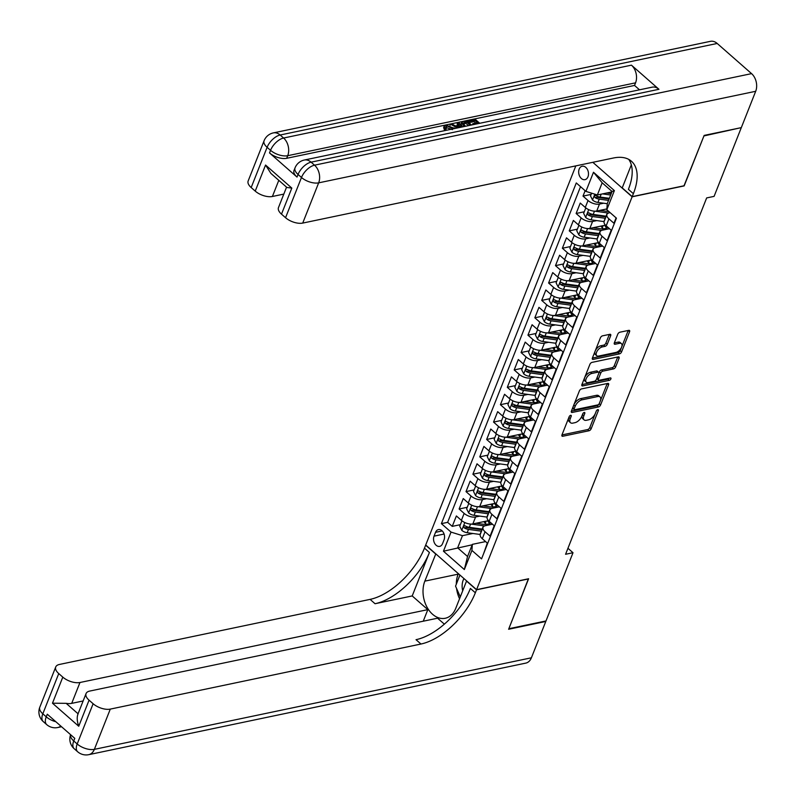 <?xml version="1.0" encoding="UTF-8"?>
<svg xmlns="http://www.w3.org/2000/svg" width="796" height="796" viewBox="0 0 796 796"><rect width="100%" height="100%" fill="white"/><g stroke="black" fill="none" stroke-linecap="round" stroke-linejoin="round"><path stroke-width="1.19" d="M570.652 415.323A1.473 0.766 131.3 0 0 569.16 416.726L561.986 434.855A2.099 1.085 131.3 0 0 562.056 436.128A2.099 1.085 131.3 0 0 562.772 436.258L589.03 430.755A2.099 1.085 131.3 0 0 591.169 428.745L598.343 410.617A1.473 0.766 131.3 0 0 598.293 409.721A1.473 0.766 131.3 0 0 597.796 409.632A1.473 0.766 131.3 0 0 596.303 411.044L595.368 413.393A6.716 3.482 131.3 0 1 588.543 419.83L586.353 420.288A6.716 3.482 131.3 0 1 584.085 419.88A6.716 3.482 131.3 0 1 583.846 415.801L584.771 413.462A1.473 0.766 131.3 0 0 584.722 412.567A1.473 0.766 131.3 0 0 584.224 412.477A1.473 0.766 131.3 0 0 582.732 413.89L581.806 416.228A6.716 3.482 131.3 0 1 574.971 422.666L572.782 423.134A6.716 3.482 131.3 0 1 570.513 422.716A6.716 3.482 131.3 0 1 570.274 418.646L571.2 416.298A1.473 0.766 131.3 0 0 571.15 415.413A1.473 0.766 131.3 0 0 570.652 415.323M579.18 169.08A6.846 4.816 -101.8 0 0 579.806 176.513A6.846 4.816 -101.8 0 0 584.98 179.647A6.846 4.816 -101.8 0 0 587.975 176.802A6.846 4.816 -101.8 0 0 587.348 169.379A6.846 4.816 -101.8 0 0 582.174 166.245A6.846 4.816 -101.8 0 0 579.18 169.08M610.671 335.703A2.099 1.085 131.3 0 0 610.602 334.429A2.099 1.085 131.3 0 0 609.895 334.3L602.522 335.842A2.099 1.085 131.3 0 0 600.393 337.862L592.413 357.991A2.099 1.085 131.3 0 0 592.493 359.265A2.099 1.085 131.3 0 0 593.199 359.394L619.467 353.892A2.099 1.085 131.3 0 0 621.596 351.882L629.566 331.743A2.099 1.085 131.3 0 0 629.497 330.469A2.099 1.085 131.3 0 0 628.79 330.35L619.885 332.211A2.099 1.085 131.3 0 0 617.756 334.22L614.343 342.837A2.099 1.085 131.3 0 0 614.413 344.111A2.099 1.085 131.3 0 0 615.129 344.24L619.537 343.315A5.612 2.905 131.3 0 1 621.437 343.653A5.612 2.905 131.3 0 1 620.92 348.459A5.612 2.905 131.3 0 1 615.925 352.439L598.632 356.061A5.612 2.905 131.3 0 1 596.741 355.722A5.612 2.905 131.3 0 1 597.249 350.927A5.612 2.905 131.3 0 1 602.244 346.937L605.129 346.33A2.099 1.085 131.3 0 0 607.268 344.32L610.671 335.703L609.298 334.499A2.099 1.085 131.3 0 0 609.328 334.42M684.013 185.776L703.943 135.927L740.668 127.758M684.152 185.906L632.123 196.801L476.585 589.657L425.711 545.011L575.816 165.876M741.106 128.146L714.092 196.373L706.659 197.925L565.578 554.275L573.011 552.722L545.996 620.95L508.833 628.731L528.614 578.752L476.585 589.657M581.518 388.916A2.099 1.085 131.3 0 0 579.379 390.926L571.409 411.054A2.099 1.085 131.3 0 0 571.478 412.328A2.099 1.085 131.3 0 0 572.195 412.457L598.453 406.955A2.099 1.085 131.3 0 0 600.592 404.945L608.562 384.806A2.099 1.085 131.3 0 0 608.482 383.533A2.099 1.085 131.3 0 0 607.776 383.413L581.518 388.916M581.916 384.528L589.886 364.389A2.099 1.085 131.3 0 1 592.015 362.379L618.283 356.877A2.099 1.085 131.3 0 1 618.99 357.006A2.099 1.085 131.3 0 1 619.069 358.28L615.656 366.896A2.099 1.085 131.3 0 1 613.517 368.906L602.87 371.135A2.099 1.085 131.3 0 0 600.731 373.145L598.473 378.866A2.099 1.085 131.3 0 0 598.542 380.14A2.099 1.085 131.3 0 0 599.259 380.269L610.343 377.941A1.473 0.766 131.3 0 1 610.84 378.03A1.473 0.766 131.3 0 1 610.701 379.284A1.473 0.766 131.3 0 1 609.398 380.329L582.692 385.921A2.099 1.085 131.3 0 1 581.985 385.801A2.099 1.085 131.3 0 1 581.916 384.528M585.14 190.712L583.01 196.105L591.13 194.403M603.637 203.219L599.478 204.094A8.557 4.159 -158.4 0 1 588.025 200.512L585.279 207.458L580.254 203.06L576.125 213.487L584.254 211.786M596.751 220.601L592.592 221.477A8.557 4.159 -158.4 0 1 581.14 217.895L578.393 224.84L573.369 220.442L569.24 230.87L577.369 229.168M589.876 237.984L585.707 238.86A8.557 4.159 -158.4 0 1 574.264 235.278L571.508 242.223L566.493 237.825L562.364 248.252L570.483 246.551M582.99 255.367L578.831 256.242A8.557 4.159 -158.4 0 1 567.379 252.66L564.623 259.605L559.608 255.208L555.479 265.635L563.608 263.934M576.105 272.749L571.946 273.625A8.557 4.159 -158.4 0 1 560.493 270.043L557.747 276.988L552.722 272.59L548.593 283.018L556.722 281.316M569.23 290.132L565.06 291.008A8.557 4.159 -158.4 0 1 553.618 287.426L550.862 294.381L545.847 289.973L541.718 300.4L549.837 298.699M562.344 307.515L558.175 308.39A8.557 4.159 -158.4 0 1 546.733 304.808L543.976 311.763L538.962 307.355L534.832 317.783L542.962 316.082M555.459 324.897L551.3 325.773A8.557 4.159 -158.4 0 1 539.847 322.191L537.101 329.146L532.076 324.738L527.947 335.166L536.076 333.464M548.583 342.28L544.414 343.156A8.557 4.159 -158.4 0 1 532.972 339.574L530.216 346.529L525.201 342.121L521.072 352.548L529.191 350.847M541.698 359.663L537.529 360.538A8.557 4.159 -158.4 0 1 526.086 356.956L523.33 363.911L518.315 359.503L514.186 369.931L522.305 368.23M534.812 377.045L530.653 377.921A8.557 4.159 -158.4 0 1 519.201 374.339L516.455 381.294L511.43 376.886L507.301 387.314L515.43 385.612M527.937 394.428L523.768 395.304A8.557 4.159 -158.4 0 1 512.325 391.722L509.569 398.677L504.545 394.269L500.415 404.696L508.545 402.995M521.052 411.811L516.883 412.686A8.557 4.159 -158.4 0 1 505.44 409.104L502.684 416.059L497.669 411.651L493.54 422.079L501.659 420.378M514.166 429.193L510.007 430.069A8.557 4.159 -158.4 0 1 498.555 426.487L495.808 433.442L490.784 429.034L486.655 439.462L494.784 437.76M507.291 446.576L503.122 447.452A8.557 4.159 -158.4 0 1 491.679 443.87L488.923 450.825L483.898 446.417L479.769 456.844L487.898 455.143M500.405 463.959L496.236 464.834A8.557 4.159 -158.4 0 1 484.794 461.252L482.038 468.207L477.023 463.799L472.894 474.227L481.013 472.525M493.52 481.341L489.361 482.217A8.557 4.159 -158.4 0 1 477.908 478.635L475.152 485.59L470.137 481.182L466.008 491.61L474.137 489.908M486.635 498.724L482.475 499.599A8.557 4.159 -158.4 0 1 471.023 496.017L468.277 502.973L463.252 498.565L459.123 508.992L464.148 513.4A8.557 4.159 21.6 0 0 475.59 516.982L479.759 516.107M467.252 507.291L459.123 508.992M483.54 553.837L487.311 543.091L482.296 538.693A8.557 4.159 21.6 0 1 480.286 534.295L483.043 527.34A8.557 4.159 21.6 0 0 485.043 531.738L490.067 536.146L494.197 525.708L489.172 521.31A8.557 4.159 21.6 0 1 487.172 516.912L489.918 509.957A8.557 4.159 -158.4 0 1 492.376 508.286L499.361 506.823M489.918 509.957A8.557 4.159 -158.4 0 0 491.928 514.355L496.953 518.763L501.082 508.326L496.057 503.928A8.557 4.159 21.6 0 1 494.047 499.53L496.803 492.575A8.557 4.159 -158.4 0 1 499.261 490.903L506.236 489.44M496.803 492.575A8.557 4.159 -158.4 0 0 498.813 496.973L503.828 501.38L507.957 490.943L502.943 486.545A8.557 4.159 21.6 0 1 500.933 482.147L503.689 475.192A8.557 4.159 -158.4 0 1 506.137 473.52L513.122 472.058M503.689 475.192A8.557 4.159 -158.4 0 0 505.699 479.59L510.714 483.998L514.843 473.56L509.828 469.162A8.557 4.159 21.6 0 1 507.818 464.764L510.564 457.809A8.557 4.159 -158.4 0 1 513.022 456.138L520.007 454.675M510.564 457.809A8.557 4.159 -158.4 0 0 512.574 462.207L517.599 466.615L521.728 456.178L516.703 451.78A8.557 4.159 21.6 0 1 514.694 447.382L517.45 440.427A8.557 4.159 -158.4 0 1 519.907 438.755L526.892 437.293M517.45 440.427A8.557 4.159 -158.4 0 0 519.46 444.825L524.474 449.233L528.604 438.795L523.589 434.397A8.557 4.159 21.6 0 1 521.579 429.999L524.335 423.044A8.557 4.159 -158.4 0 1 526.783 421.373L533.768 419.91M524.335 423.044A8.557 4.159 -158.4 0 0 526.345 427.442L531.36 431.85L535.489 421.412L530.474 417.014A8.557 4.159 21.6 0 1 528.464 412.617L531.211 405.661A8.557 4.159 -158.4 0 1 533.668 403.99L540.653 402.527M531.211 405.661A8.557 4.159 -158.4 0 0 533.221 410.059L538.245 414.467L542.375 404.03L537.35 399.632A8.557 4.159 21.6 0 1 535.34 395.234L538.096 388.279A8.557 4.159 -158.4 0 1 540.554 386.607L547.539 385.145M538.096 388.279A8.557 4.159 -158.4 0 0 540.106 392.677L545.121 397.085L549.25 386.647L544.235 382.249A8.557 4.159 21.6 0 1 542.225 377.851L544.981 370.896A8.557 4.159 -158.4 0 1 547.429 369.225L554.414 367.762M544.981 370.896A8.557 4.159 -158.4 0 0 546.991 375.294L552.006 379.702L556.135 369.264L551.121 364.866A8.557 4.159 21.6 0 1 549.111 360.469L551.867 353.514A8.557 4.159 -158.4 0 1 554.315 351.842L561.299 350.379M551.867 353.514A8.557 4.159 -158.4 0 0 553.867 357.911L558.892 362.319L563.021 351.882L557.996 347.484A8.557 4.159 21.6 0 1 555.996 343.086L558.742 336.131A8.557 4.159 -158.4 0 1 561.2 334.459L568.185 332.997M558.742 336.131A8.557 4.159 -158.4 0 0 560.752 340.529L565.777 344.937L569.906 334.499L564.881 330.101A8.557 4.159 21.6 0 1 562.872 325.703L565.628 318.748A8.557 4.159 -158.4 0 1 568.085 317.077L575.06 315.614M565.628 318.748A8.557 4.159 -158.4 0 0 567.638 323.146L572.652 327.554L576.782 317.116L571.767 312.719A8.557 4.159 21.6 0 1 569.757 308.321L572.513 301.366A8.557 4.159 -158.4 0 1 574.961 299.694L581.946 298.231M572.513 301.366A8.557 4.159 -158.4 0 0 574.513 305.764L579.538 310.171L583.667 299.734L578.642 295.336A8.557 4.159 21.6 0 1 576.642 290.938L579.388 283.983A8.557 4.159 -158.4 0 1 581.846 282.311L588.831 280.849M579.388 283.983A8.557 4.159 -158.4 0 0 581.398 288.381L586.423 292.789L590.552 282.351L585.528 277.953A8.557 4.159 21.6 0 1 583.518 273.555L586.274 266.6A8.557 4.159 -158.4 0 1 588.732 264.929L595.707 263.466M586.274 266.6A8.557 4.159 -158.4 0 0 588.284 270.998L593.299 275.406L597.428 264.969L592.413 260.571A8.557 4.159 21.6 0 1 590.403 256.173L593.159 249.218A8.557 4.159 -158.4 0 1 595.607 247.546L602.592 246.083M593.159 249.218A8.557 4.159 -158.4 0 0 595.169 253.616L600.184 258.023L604.313 247.586L599.298 243.188A8.557 4.159 21.6 0 1 597.289 238.79L600.035 231.835A8.557 4.159 -158.4 0 1 602.492 230.163L609.477 228.701M600.035 231.835A8.557 4.159 -158.4 0 0 602.045 236.233L607.069 240.641L611.199 230.203L606.174 225.805A8.557 4.159 21.6 0 1 604.164 221.407L606.92 214.452A8.557 4.159 -158.4 0 1 609.378 212.781L610.114 212.622M585.279 207.458A8.557 4.159 21.6 0 0 596.721 211.04L606.87 208.92M578.393 224.84A8.557 4.159 21.6 0 0 589.836 228.422L605.497 225.149M571.508 242.223A8.557 4.159 21.6 0 0 582.961 245.805L598.612 242.531M564.623 259.605A8.557 4.159 21.6 0 0 576.075 263.187L591.726 259.914M557.747 276.988A8.557 4.159 21.6 0 0 569.19 280.57L584.851 277.297M550.862 294.381A8.557 4.159 21.6 0 0 562.304 297.953L577.966 294.679M543.976 311.763A8.557 4.159 21.6 0 0 555.429 315.335L571.08 312.062M537.101 329.146A8.557 4.159 21.6 0 0 548.543 332.718L564.205 329.445M530.216 346.529A8.557 4.159 21.6 0 0 541.658 350.101L557.319 346.827M523.33 363.911A8.557 4.159 21.6 0 0 534.783 367.483L550.434 364.21M516.455 381.294A8.557 4.159 21.6 0 0 527.897 384.866L543.549 381.592M509.569 398.677A8.557 4.159 21.6 0 0 521.012 402.249L536.673 398.975M502.684 416.059A8.557 4.159 21.6 0 0 514.136 419.631L529.788 416.358M495.808 433.442A8.557 4.159 21.6 0 0 507.251 437.014L522.902 433.74M488.923 450.825A8.557 4.159 21.6 0 0 500.366 454.397L516.027 451.123M482.038 468.207A8.557 4.159 21.6 0 0 493.49 471.779L509.142 468.506M475.152 485.59A8.557 4.159 21.6 0 0 486.605 489.162L502.256 485.888M468.277 502.973A8.557 4.159 21.6 0 0 479.719 506.545L495.381 503.271M442.556 543.638L444.069 539.807A6.627 4.667 -101.8 0 0 443.462 532.614A6.627 4.667 -101.8 0 0 438.447 529.579A6.627 4.667 -101.8 0 0 435.541 532.325L434.029 536.156A6.627 4.667 -101.8 0 0 434.646 543.35A6.627 4.667 -101.8 0 0 439.651 546.384A6.627 4.667 -101.8 0 0 442.556 543.638M592.821 162.314L632.123 196.801M585.916 191.388L593.488 172.264L614.383 190.602L606.811 209.726L607.258 203.657L612.074 191.488L602.174 182.801L597.358 194.97L585.916 191.388L576.284 182.941L441.392 523.639L451.024 532.086L462.466 535.668L472.874 533.489M606.811 209.726L616.442 218.174L481.55 558.872L471.919 550.434L464.347 569.548L443.452 551.21L451.024 532.086M580.533 186.672L447.641 522.335L452.247 526.375L456.377 515.947L461.391 520.355A8.557 4.159 21.6 0 0 472.844 523.927L488.495 520.654M492.475 524.206L485.49 525.668A8.557 4.159 21.6 0 0 483.043 527.34M606.92 214.452A8.557 4.159 -158.4 0 0 608.93 218.85L613.945 223.258L616.084 217.855M471.023 496.017L466.008 491.61M477.908 478.635L472.894 474.227M484.794 461.252L479.769 456.844M491.679 443.87L486.655 439.462M498.555 426.487L493.54 422.079M505.44 409.104L500.415 404.696M512.325 391.722L507.301 387.314M519.201 374.339L514.186 369.931M526.086 356.956L521.072 352.548M532.972 339.574L527.947 335.166M539.847 322.191L534.832 317.783M546.733 304.808L541.718 300.4M553.618 287.426L548.593 283.018M560.493 270.043L555.479 265.635M567.379 252.66L562.364 248.252M574.264 235.278L569.24 230.87M581.14 217.895L576.125 213.487M588.025 200.512L583.01 196.105M597.358 194.97L611.905 191.926M462.466 535.668L457.65 547.837L467.55 556.523L472.366 544.355L471.919 550.434M472.197 544.792L443.452 551.21M485.59 541.588L472.366 544.355M573.011 552.722L567.946 548.285M460.367 524.673L452.247 526.375M447.641 522.335L441.392 523.639M467.55 556.523L464.347 569.548M593.488 172.264L602.174 182.801M614.383 190.602L612.074 191.488M569.279 416.477L568.901 417.442A6.716 3.482 131.3 0 0 569.14 421.512L570.513 422.716M584.085 419.88L582.712 418.666A6.716 3.482 131.3 0 1 582.473 414.597L582.851 413.631M561.956 434.934L587.657 429.551A2.099 1.085 131.3 0 0 589.796 427.542L596.423 410.796M571.379 411.134L597.08 405.751A2.099 1.085 131.3 0 0 599.219 403.741L607.189 383.602A2.099 1.085 131.3 0 0 607.219 383.523M574.195 408.756A1.473 0.766 131.3 0 0 574.244 409.642A1.473 0.766 131.3 0 0 574.742 409.731L597.796 404.905A1.473 0.766 131.3 0 0 599.288 403.492L600.274 401.025A6.716 3.482 131.3 0 0 600.035 396.945A6.716 3.482 131.3 0 0 597.766 396.537L582.005 399.841A6.716 3.482 131.3 0 0 575.17 406.278L574.195 408.756L572.822 407.542A1.473 0.766 131.3 0 0 572.871 408.438L574.244 409.642M600.035 396.945L598.652 395.741A6.716 3.482 131.3 0 0 596.383 395.333L597.766 396.537M572.822 407.542L573.797 405.074A6.716 3.482 131.3 0 1 580.632 398.637L596.383 395.333M598.542 380.14L597.169 378.926A2.099 1.085 131.3 0 1 597.1 377.662L599.358 371.941A2.099 1.085 131.3 0 1 601.497 369.931L612.144 367.702A2.099 1.085 131.3 0 0 614.283 365.682L617.696 357.076A2.099 1.085 131.3 0 0 617.716 356.996M581.886 384.597L608.025 379.125A1.473 0.766 131.3 0 0 609.278 378.17M591.816 373.453A5.612 2.905 131.3 0 0 586.821 377.443A5.612 2.905 131.3 0 0 586.304 382.239A5.612 2.905 131.3 0 0 588.204 382.577L594.294 381.304A2.099 1.085 131.3 0 0 596.433 379.294L598.692 373.573A2.099 1.085 131.3 0 0 598.612 372.309A2.099 1.085 131.3 0 0 597.905 372.18L591.816 373.453L590.443 372.249A5.612 2.905 131.3 0 0 585.448 376.229A5.612 2.905 131.3 0 0 584.931 381.035L586.304 382.239M598.612 372.309L597.239 371.095A2.099 1.085 131.3 0 0 596.532 370.966L597.905 372.18M590.443 372.249L596.532 370.966M596.741 355.722L595.358 354.519A5.612 2.905 131.3 0 1 595.876 349.713A5.612 2.905 131.3 0 1 600.871 345.733L603.756 345.126A2.099 1.085 131.3 0 0 605.885 343.116L609.298 334.499M621.437 343.653L620.064 342.449A5.612 2.905 131.3 0 0 618.164 342.111L619.537 343.315M614.313 342.917L618.164 342.111M592.393 358.071L618.094 352.688A2.099 1.085 131.3 0 0 620.223 350.668L628.193 330.539A2.099 1.085 131.3 0 0 628.223 330.459M462.357 521.111L461.819 521.012L459.76 526.226L461.819 530.375A5.671 2.756 21.6 0 0 467.172 532.713L480.028 534.454A16.358 7.95 21.6 0 0 480.227 534.484M486.366 524.325A13.582 6.597 21.6 0 0 485.311 523.29A6.736 3.274 -158.4 0 1 483.968 521.599M471.093 524.086L483.47 525.768A16.358 7.95 21.6 0 0 484.674 525.897M475.998 523.27L482.744 524.186A13.582 6.597 21.6 0 0 490.853 522.783M482.346 529.091A16.358 7.95 -158.4 0 1 482.167 529.071L469.312 527.33A5.671 2.756 -158.4 0 1 465.163 525.857C463.59 525.668 463.312 526.365 464.337 527.937A5.671 2.756 21.6 0 0 468.486 529.41L481.341 531.161A16.358 7.95 21.6 0 0 481.52 531.181M487.52 520.853A13.582 6.597 -158.4 0 1 489.46 523.639M482.097 529.718A13.582 6.597 -158.4 0 1 480.605 529.569L467.75 527.828A2.885 1.403 -158.4 0 1 466.476 527.489L464.337 527.937M465.163 525.857L464.347 525.668M463.969 578.583A13.9 9.791 -101.8 0 0 462.705 590.781M460.297 596.881L455.551 586.145L459.939 575.05M545.35 621.079L545.787 621.467L531.4 657.794L94.366 749.354A12.835 9.035 -101.8 0 1 88.744 754.668A12.835 12.835 0 0 1 77.65 751.752A12.835 6.647 -48.7 0 1 77.192 743.981L93.122 703.734A12.835 6.229 21.6 0 0 110.296 709.107L94.366 749.354A12.835 6.229 -158.4 0 1 77.192 743.981L73.749 740.967L74.784 738.35L47.282 714.221L46.248 716.828L42.815 713.813A12.835 6.229 -158.4 0 1 39.8 707.216L55.73 666.978A12.835 6.229 21.6 0 0 58.745 673.575L42.815 713.813A12.835 6.647 131.3 0 0 43.273 721.594A12.835 12.835 0 0 1 39.8 707.216M545.787 621.467L508.624 629.258L528.405 578.801M435.82 553.887L424.835 581.14A24.059 16.945 -101.8 0 0 427.054 607.258A24.059 16.945 -101.8 0 0 445.243 618.263A24.059 16.945 -101.8 0 0 455.78 608.283L466.546 581.08L476.515 589.826L475.351 592.781A53.471 27.701 -48.7 0 1 420.975 644.024L110.296 709.107M435.611 553.936L425.641 545.18L424.467 548.136A53.471 27.701 -48.7 0 1 370.1 599.378L59.411 664.461A12.835 6.229 21.6 0 0 55.73 666.978M412.209 595.945L429.422 552.484A53.471 27.701 -48.7 0 1 375.045 603.726L412.209 595.945L427.82 609.637L423.243 621.208M444.357 624.154L437.581 618.203L89.739 691.067A12.835 6.229 21.6 0 0 86.058 693.585A12.835 6.229 21.6 0 0 89.062 700.182L78.744 726.25L52.476 703.206L66.148 703.326L78.058 713.783M52.476 703.206L62.804 677.127L58.745 673.575M62.804 677.127A12.835 6.229 21.6 0 0 79.968 682.5L71.71 703.365A12.835 6.229 -158.4 0 1 66.148 703.326M427.82 609.637L79.968 682.5M531.4 657.794A12.835 9.035 78.2 0 1 525.778 663.118L88.744 754.668M528.544 578.931L476.515 589.826M93.122 703.734L89.062 700.182M83.132 700.968L71.71 703.365M475.351 592.781L470.396 588.443A53.471 27.701 -48.7 0 1 416.029 639.685L420.975 644.024M78.117 713.833C76.734 716.868 76.943 721.007 78.744 726.25M459.561 598.741A24.059 16.945 78.2 0 1 456.566 588.443M456.307 584.234A24.059 16.945 78.2 0 1 458.138 574.165L458.337 573.647M452.397 129.639L445.86 127.41M453.501 128.783L446.845 125.897L445.79 126.574L446.407 128.236L445.86 129.619L444.327 129.649L443.631 127.489L444.188 126.096L445.77 125.081L454.765 128.514M457.939 125.41L457.123 124.096L457.67 122.703L459.003 122.425L461.74 127.061M455.123 128.445L454.038 127.848M475.769 123.052L474.088 121.579L468.834 122.674L469.371 121.291L468.426 120.455L467.879 121.838M658.949 89.291L311.097 162.165A12.835 9.035 -101.8 0 0 304.341 160.026L652.183 87.162A12.835 9.035 78.2 0 1 658.949 89.291L631.447 65.163A12.835 9.035 78.2 0 1 635.566 82.834L634.531 85.441L286.679 158.304A12.835 6.229 -158.4 0 1 269.516 152.931L297.017 177.07A12.835 6.229 -158.4 0 1 294.003 170.473L295.037 167.866A12.835 6.229 21.6 0 0 298.052 174.463L297.017 177.07M634.531 85.441L639.516 89.819M462.476 126.902L461.003 123.947L461.561 122.564L463.511 121.48L466.705 120.813L471.491 125.012M704.152 135.41L684.222 185.737L632.193 196.632L633.367 193.677A53.471 27.701 131.3 0 0 631.467 161.27A53.471 27.701 131.3 0 0 613.408 158.006L302.719 223.089A12.835 6.229 -158.4 0 1 285.555 217.716L301.485 177.478L298.052 174.463A12.835 6.647 131.3 0 1 311.097 162.165L314.529 165.18L751.573 73.63A12.835 9.035 78.2 0 1 755.693 91.291L741.315 127.629L704.152 135.41M632.193 196.632L622.223 187.886L631.327 164.891M291.824 188.085L286.928 187.478L270.909 173.419L265.556 165.041L291.824 188.085L281.495 214.154L285.555 217.716M281.495 214.154A12.835 6.229 -158.4 0 1 278.481 207.567L286.56 187.159M717.196 43.462L280.152 135.012A12.835 9.035 -101.8 0 0 273.396 132.882L710.44 41.332A12.835 9.035 78.2 0 1 717.196 43.462L751.573 73.63M283.814 194.095L272.401 196.483A12.835 6.229 -158.4 0 1 255.227 191.11L265.556 165.041M269.516 152.931L270.54 150.325L267.108 147.31L251.178 187.548L255.227 191.11M251.178 187.548A12.835 6.229 -158.4 0 1 248.163 180.961L264.093 140.713A12.835 6.229 21.6 0 0 267.108 147.31A12.835 6.647 131.3 0 1 280.152 135.012L283.595 138.026L631.447 65.163M633.367 193.677L628.412 189.329A53.471 27.701 131.3 0 0 628.74 159.379M468.426 120.455L474.943 119.092L479.729 123.29M478.426 123.559L473.749 124.514L472.804 123.678L477.491 122.693L474.635 120.186L474.088 121.579M474.635 120.186L469.371 121.291M472.804 123.678L472.346 124.833M464.207 126.544L461.561 122.564M470.237 125.28L466.396 121.907L463.043 123.251L465.461 126.275M463.561 126.007L463.272 126.733M468.516 125.639L465.849 123.3L463.222 123.907M466.396 121.907L465.849 123.3M464.565 122.295L464.008 123.688M457.352 127.977L450.506 124.206L451.839 123.927L455.392 125.937L459.192 125.141L457.67 122.703M460.546 127.31L459.77 126.057L456.725 126.693L458.536 127.728M450.506 124.206L450.009 125.46M459.292 127.569L458.367 127.629M459.77 126.057L459.222 127.45M446.845 125.897L446.287 127.28M452.944 128.256L452.665 128.962M446.407 128.236L444.874 128.256L444.327 129.649M444.874 128.256L444.188 126.096M469.242 503.729L468.705 503.629L466.635 508.843L468.705 512.992A5.671 2.756 21.6 0 0 474.058 515.33L486.913 517.072A16.358 7.95 21.6 0 0 487.102 517.101M493.251 506.943A13.582 6.597 21.6 0 0 492.197 505.908A6.736 3.274 -158.4 0 1 490.853 504.216M477.978 506.704L490.356 508.385A16.358 7.95 21.6 0 0 491.56 508.515M482.883 505.888L489.63 506.803A13.582 6.597 21.6 0 0 497.739 505.4M489.232 511.709A16.358 7.95 -158.4 0 1 489.043 511.689L476.187 509.947A5.671 2.756 -158.4 0 1 472.048 508.475C470.476 508.286 470.197 508.982 471.222 510.554A5.671 2.756 21.6 0 0 475.361 512.027L488.217 513.778A16.358 7.95 21.6 0 0 488.406 513.798M494.406 503.47A13.582 6.597 -158.4 0 1 496.336 506.256M488.983 512.335A13.582 6.597 -158.4 0 1 487.49 512.186L474.635 510.445A2.885 1.403 -158.4 0 1 473.361 510.107L471.222 510.554M472.048 508.475L471.232 508.286M476.127 486.346L475.58 486.247L473.52 491.46L475.58 495.61A5.671 2.756 21.6 0 0 480.943 497.948L493.799 499.689A16.358 7.95 21.6 0 0 493.988 499.719M500.137 489.56A13.582 6.597 21.6 0 0 499.082 488.525A6.736 3.274 -158.4 0 1 497.729 486.834M484.854 489.321L497.241 491.003A16.358 7.95 21.6 0 0 498.445 491.132M489.759 488.505L496.505 489.421A13.582 6.597 21.6 0 0 504.614 488.018M496.107 494.326A16.358 7.95 -158.4 0 1 495.928 494.306L483.072 492.565A5.671 2.756 -158.4 0 1 478.933 491.092C477.351 490.903 477.083 491.6 478.107 493.172A5.671 2.756 21.6 0 0 482.247 494.644L495.102 496.396A16.358 7.95 21.6 0 0 495.281 496.415M501.291 486.087A13.582 6.597 -158.4 0 1 503.221 488.873M495.858 494.953A13.582 6.597 -158.4 0 1 494.376 494.804L481.52 493.062A2.885 1.403 -158.4 0 1 480.247 492.724L478.107 493.172M478.933 491.092L478.117 490.903M483.003 468.963L482.466 468.864L480.406 474.078L482.466 478.227A5.671 2.756 21.6 0 0 487.819 480.565L500.674 482.306A16.358 7.95 21.6 0 0 500.873 482.336M507.022 472.177A13.582 6.597 21.6 0 0 505.957 471.142A6.736 3.274 -158.4 0 1 504.614 469.451M491.739 471.938L504.117 473.62A16.358 7.95 21.6 0 0 505.331 473.749M496.644 471.123L503.39 472.038A13.582 6.597 21.6 0 0 511.5 470.635M502.992 476.943A16.358 7.95 -158.4 0 1 502.813 476.923L489.958 475.182A5.671 2.756 -158.4 0 1 485.809 473.71C484.237 473.52 483.958 474.217 484.983 475.789A5.671 2.756 21.6 0 0 489.132 477.262L501.987 479.013A16.358 7.95 21.6 0 0 502.167 479.033M508.166 468.705A13.582 6.597 -158.4 0 1 510.107 471.491M502.744 477.57A13.582 6.597 -158.4 0 1 501.251 477.421L488.396 475.68A2.885 1.403 -158.4 0 1 487.122 475.341L484.983 475.789M485.809 473.71L484.993 473.52M489.888 451.581L489.351 451.481L487.281 456.695L489.351 460.844A5.671 2.756 21.6 0 0 494.704 463.182L507.559 464.924A16.358 7.95 21.6 0 0 507.749 464.954M513.898 454.795A13.582 6.597 21.6 0 0 512.843 453.76A6.736 3.274 -158.4 0 1 511.5 452.068M498.624 454.556L511.002 456.237A16.358 7.95 21.6 0 0 512.206 456.367M503.53 453.74L510.276 454.655A13.582 6.597 21.6 0 0 518.385 453.252M509.878 459.561A16.358 7.95 -158.4 0 1 509.689 459.541L496.833 457.8A5.671 2.756 -158.4 0 1 492.694 456.317C491.122 456.138 490.843 456.834 491.868 458.406A5.671 2.756 21.6 0 0 496.007 459.879L508.863 461.63A16.358 7.95 21.6 0 0 509.052 461.65M515.052 451.322A13.582 6.597 -158.4 0 1 516.982 454.108M509.629 460.188A13.582 6.597 -158.4 0 1 508.137 460.038L495.281 458.297A2.885 1.403 -158.4 0 1 494.008 457.959L491.868 458.406M492.694 456.317L491.878 456.138M496.774 434.198L496.236 434.099L494.167 439.312L496.226 443.462A5.671 2.756 21.6 0 0 501.589 445.8L514.445 447.541A16.358 7.95 21.6 0 0 514.634 447.571M520.783 437.412A13.582 6.597 21.6 0 0 519.728 436.377A6.736 3.274 -158.4 0 1 518.375 434.686M505.5 437.173L517.888 438.855A16.358 7.95 21.6 0 0 519.091 438.984M510.405 436.357L517.151 437.273A13.582 6.597 21.6 0 0 525.26 435.87M516.753 442.178A16.358 7.95 -158.4 0 1 516.574 442.158L503.719 440.417A5.671 2.756 -158.4 0 1 499.58 438.934C497.998 438.755 497.729 439.452 498.754 441.024A5.671 2.756 21.6 0 0 502.893 442.496L515.748 444.248A16.358 7.95 21.6 0 0 515.927 444.267M521.937 433.939A13.582 6.597 -158.4 0 1 523.867 436.725M516.514 442.805A13.582 6.597 -158.4 0 1 515.022 442.656L502.167 440.914A2.885 1.403 -158.4 0 1 500.893 440.576L498.754 441.024M499.58 438.934L498.764 438.755M503.649 416.815L503.112 416.716L501.052 421.93L503.112 426.079A5.671 2.756 21.6 0 0 508.465 428.417L521.32 430.158A16.358 7.95 21.6 0 0 521.519 430.188M527.668 420.029A13.582 6.597 21.6 0 0 526.614 418.985A6.736 3.274 -158.4 0 1 525.26 417.303M512.385 419.79L524.763 421.472A16.358 7.95 21.6 0 0 525.977 421.601M517.291 418.975L524.037 419.89A13.582 6.597 21.6 0 0 532.146 418.487M523.639 424.795A16.358 7.95 -158.4 0 1 523.46 424.775L510.604 423.034A5.671 2.756 -158.4 0 1 506.465 421.552C504.883 421.373 504.604 422.069 505.639 423.641A5.671 2.756 21.6 0 0 509.778 425.114L522.634 426.855A16.358 7.95 21.6 0 0 522.813 426.885M528.813 416.557A13.582 6.597 -158.4 0 1 530.753 419.343M523.39 425.422A13.582 6.597 -158.4 0 1 521.907 425.273L509.052 423.532A2.885 1.403 -158.4 0 1 507.778 423.193L505.639 423.641M506.465 421.552L505.639 421.373M510.535 399.433L509.997 399.333L507.928 404.547L509.997 408.696A5.671 2.756 21.6 0 0 515.35 411.035L528.206 412.776A16.358 7.95 21.6 0 0 528.395 412.806M534.544 402.647A13.582 6.597 21.6 0 0 533.489 401.602A6.736 3.274 -158.4 0 1 532.146 399.92M519.271 402.408L531.648 404.089A16.358 7.95 21.6 0 0 532.852 404.219M524.176 401.592L530.922 402.507A13.582 6.597 21.6 0 0 539.031 401.104M530.524 407.413A16.358 7.95 -158.4 0 1 530.345 407.393L517.49 405.652A5.671 2.756 -158.4 0 1 513.34 404.169C511.768 403.99 511.49 404.686 512.515 406.259A5.671 2.756 21.6 0 0 516.664 407.731L529.519 409.472A16.358 7.95 21.6 0 0 529.698 409.502M535.698 399.174A13.582 6.597 -158.4 0 1 537.638 401.96M530.275 408.04A13.582 6.597 -158.4 0 1 528.783 407.89L515.927 406.149A2.885 1.403 -158.4 0 1 514.654 405.811L512.515 406.259M513.34 404.169L512.524 403.99M517.42 382.05L516.883 381.951L514.813 387.164L516.873 391.314A5.671 2.756 21.6 0 0 522.236 393.652L535.091 395.393A16.358 7.95 21.6 0 0 535.28 395.423M541.429 385.264A13.582 6.597 21.6 0 0 540.375 384.219A6.736 3.274 -158.4 0 1 539.021 382.538M526.146 385.025L538.534 386.707A16.358 7.95 21.6 0 0 539.738 386.836M531.061 384.209L537.798 385.125A13.582 6.597 21.6 0 0 545.907 383.722M537.399 390.03A16.358 7.95 -158.4 0 1 537.22 390.01L524.365 388.269A5.671 2.756 -158.4 0 1 520.226 386.786C518.644 386.607 518.375 387.304 519.4 388.876A5.671 2.756 21.6 0 0 523.539 390.348L536.395 392.09A16.358 7.95 21.6 0 0 536.574 392.12M542.583 381.791A13.582 6.597 -158.4 0 1 544.514 384.577M537.161 390.657A13.582 6.597 -158.4 0 1 535.668 390.508L522.813 388.766A2.885 1.403 -158.4 0 1 521.539 388.428L519.4 388.876M520.226 386.786L519.41 386.607M524.295 364.668L523.758 364.568L521.698 369.782L523.758 373.931A5.671 2.756 21.6 0 0 529.111 376.269L541.967 378.01A16.358 7.95 21.6 0 0 542.166 378.04M548.315 367.881A13.582 6.597 21.6 0 0 547.26 366.837A6.736 3.274 -158.4 0 1 545.907 365.155M533.031 367.643L545.409 369.324A16.358 7.95 21.6 0 0 546.623 369.453M537.937 366.827L544.683 367.742A13.582 6.597 21.6 0 0 552.792 366.339M544.285 372.647A16.358 7.95 -158.4 0 1 544.106 372.627L531.25 370.886A5.671 2.756 -158.4 0 1 527.111 369.404C525.529 369.225 525.251 369.921 526.285 371.493A5.671 2.756 21.6 0 0 530.425 372.966L543.28 374.707A16.358 7.95 21.6 0 0 543.459 374.737M549.469 364.409A13.582 6.597 -158.4 0 1 551.399 367.195M544.036 373.274A13.582 6.597 -158.4 0 1 542.554 373.125L529.698 371.384A2.885 1.403 -158.4 0 1 528.425 371.045L526.285 371.493M527.111 369.404L526.285 369.225M531.181 347.285L530.643 347.185L528.584 352.399L530.643 356.548A5.671 2.756 21.6 0 0 535.997 358.887L548.852 360.628A16.358 7.95 21.6 0 0 549.041 360.658M555.19 350.499A13.582 6.597 21.6 0 0 554.135 349.454A6.736 3.274 -158.4 0 1 552.792 347.772M539.917 350.26L552.295 351.941A16.358 7.95 21.6 0 0 553.499 352.071M544.822 349.444L551.568 350.359A13.582 6.597 21.6 0 0 559.678 348.956M551.17 355.265A16.358 7.95 -158.4 0 1 550.991 355.245L538.136 353.504A5.671 2.756 -158.4 0 1 533.987 352.021C532.415 351.842 532.136 352.538 533.161 354.111A5.671 2.756 21.6 0 0 537.31 355.583L550.165 357.324A16.358 7.95 21.6 0 0 550.344 357.354M556.344 347.026A13.582 6.597 -158.4 0 1 558.285 349.812M550.922 355.892A13.582 6.597 -158.4 0 1 549.429 355.742L536.574 354.001A2.885 1.403 -158.4 0 1 535.3 353.663L533.161 354.111M533.987 352.021L533.171 351.842M538.066 329.902L537.529 329.803L535.459 335.017L537.529 339.166A5.671 2.756 21.6 0 0 542.882 341.504L555.737 343.245A16.358 7.95 21.6 0 0 555.926 343.275M562.075 333.116A13.582 6.597 21.6 0 0 561.021 332.071A6.736 3.274 -158.4 0 1 559.678 330.39M546.792 332.877L559.18 334.559A16.358 7.95 21.6 0 0 560.384 334.688M551.708 332.061L558.444 332.977A13.582 6.597 21.6 0 0 566.553 331.574M558.056 337.882A16.358 7.95 -158.4 0 1 557.867 337.862L545.011 336.121A5.671 2.756 -158.4 0 1 540.872 334.638C539.29 334.459 539.021 335.156 540.046 336.728A5.671 2.756 21.6 0 0 544.185 338.2L557.041 339.942A16.358 7.95 21.6 0 0 557.23 339.972M563.23 329.644A13.582 6.597 -158.4 0 1 565.16 332.43M557.807 338.509A13.582 6.597 -158.4 0 1 556.314 338.36L543.459 336.618A2.885 1.403 -158.4 0 1 542.185 336.28L540.046 336.728M540.872 334.638L540.056 334.459M544.942 312.52L544.404 312.42L542.345 317.634L544.404 321.783A5.671 2.756 21.6 0 0 549.767 324.121L562.623 325.863A16.358 7.95 21.6 0 0 562.812 325.892M568.961 315.733A13.582 6.597 21.6 0 0 567.906 314.689A6.736 3.274 -158.4 0 1 566.553 313.007M553.678 315.495L566.055 317.176A16.358 7.95 21.6 0 0 567.269 317.305M558.583 314.679L565.329 315.594A13.582 6.597 21.6 0 0 573.438 314.191M564.931 320.499A16.358 7.95 -158.4 0 1 564.752 320.48L551.897 318.738A5.671 2.756 -158.4 0 1 547.757 317.256C546.175 317.077 545.897 317.773 546.932 319.345A5.671 2.756 21.6 0 0 551.071 320.818L563.926 322.559A16.358 7.95 21.6 0 0 564.105 322.589M570.115 312.261A13.582 6.597 -158.4 0 1 572.045 315.047M564.682 321.126A13.582 6.597 -158.4 0 1 563.2 320.977L550.344 319.236A2.885 1.403 -158.4 0 1 549.071 318.897L546.932 319.345M547.757 317.256L546.942 317.077M551.827 295.137L551.29 295.037L549.23 300.251L551.29 304.4A5.671 2.756 21.6 0 0 556.643 306.739L569.498 308.48A16.358 7.95 21.6 0 0 569.697 308.51M575.836 298.351A13.582 6.597 21.6 0 0 574.782 297.306A6.736 3.274 -158.4 0 1 573.438 295.624M560.563 298.112L572.941 299.793A16.358 7.95 21.6 0 0 574.145 299.923M565.468 297.296L572.215 298.211A13.582 6.597 21.6 0 0 580.324 296.809M571.817 303.117A16.358 7.95 -158.4 0 1 571.637 303.097L558.782 301.356A5.671 2.756 -158.4 0 1 554.633 299.873C553.061 299.694 552.782 300.39 553.807 301.963A5.671 2.756 21.6 0 0 557.956 303.435L570.812 305.176A16.358 7.95 21.6 0 0 570.991 305.206M576.991 294.878A13.582 6.597 -158.4 0 1 578.931 297.664M571.568 303.744A13.582 6.597 -158.4 0 1 570.075 303.594L557.22 301.853A2.885 1.403 -158.4 0 1 555.946 301.515L553.807 301.963M554.633 299.873L553.817 299.694M558.712 277.754L558.175 277.655L556.106 282.869L558.175 287.018A5.671 2.756 21.6 0 0 563.528 289.356L576.384 291.097A16.358 7.95 21.6 0 0 576.573 291.127M582.722 280.968A13.582 6.597 21.6 0 0 581.667 279.923A6.736 3.274 -158.4 0 1 580.324 278.242M567.439 280.729L579.826 282.411A16.358 7.95 21.6 0 0 581.03 282.54M572.354 279.913L579.09 280.829A13.582 6.597 21.6 0 0 587.209 279.416M578.702 285.734A16.358 7.95 -158.4 0 1 578.513 285.714L565.658 283.973A5.671 2.756 -158.4 0 1 561.518 282.49C559.936 282.311 559.668 283.008 560.692 284.58A5.671 2.756 21.6 0 0 564.832 286.053L577.687 287.794A16.358 7.95 21.6 0 0 577.876 287.824M583.876 277.496A13.582 6.597 -158.4 0 1 585.806 280.282M578.453 286.361A13.582 6.597 -158.4 0 1 576.961 286.212L564.105 284.47A2.885 1.403 -158.4 0 1 562.832 284.132L560.692 284.58M561.518 282.49L560.702 282.311M565.598 260.372L565.051 260.272L562.991 265.486L565.051 269.635A5.671 2.756 21.6 0 0 570.414 271.973L583.269 273.715A16.358 7.95 21.6 0 0 583.458 273.744M589.607 263.585A13.582 6.597 21.6 0 0 588.552 262.541A6.736 3.274 -158.4 0 1 587.199 260.859M574.324 263.347L586.702 265.028A16.358 7.95 21.6 0 0 587.916 265.158M579.229 262.531L585.975 263.446A13.582 6.597 21.6 0 0 594.085 262.033M585.577 268.351A16.358 7.95 -158.4 0 1 585.398 268.332L572.543 266.59A5.671 2.756 -158.4 0 1 568.404 265.108C566.822 264.929 566.543 265.625 567.578 267.197A5.671 2.756 21.6 0 0 571.717 268.67L584.572 270.411A16.358 7.95 21.6 0 0 584.752 270.441M590.761 260.113A13.582 6.597 -158.4 0 1 592.692 262.899M585.329 268.978A13.582 6.597 -158.4 0 1 583.846 268.829L570.991 267.088A2.885 1.403 -158.4 0 1 569.717 266.75L567.578 267.197M568.404 265.108L567.588 264.929M572.473 242.989L571.936 242.889L569.876 248.103L571.936 252.252A5.671 2.756 21.6 0 0 577.289 254.591L590.144 256.332A16.358 7.95 21.6 0 0 590.343 256.362M596.493 246.203A13.582 6.597 21.6 0 0 595.428 245.158A6.736 3.274 -158.4 0 1 594.085 243.476M581.209 245.964L593.587 247.646A16.358 7.95 21.6 0 0 594.801 247.775M586.115 245.148L592.861 246.064A13.582 6.597 21.6 0 0 600.97 244.651M592.463 250.969A16.358 7.95 -158.4 0 1 592.284 250.949L579.428 249.208A5.671 2.756 -158.4 0 1 575.279 247.725C573.707 247.546 573.428 248.243 574.453 249.815A5.671 2.756 21.6 0 0 578.602 251.287L591.458 253.029A16.358 7.95 21.6 0 0 591.637 253.058M597.637 242.73A13.582 6.597 -158.4 0 1 599.577 245.516M592.214 251.596A13.582 6.597 -158.4 0 1 590.722 251.446L577.866 249.705A2.885 1.403 -158.4 0 1 576.593 249.367L574.453 249.815M575.279 247.725L574.463 247.546M579.359 225.606L578.821 225.507L576.752 230.721L578.821 234.87A5.671 2.756 21.6 0 0 584.174 237.208L597.03 238.949A16.358 7.95 21.6 0 0 597.219 238.979M603.368 228.82A13.582 6.597 21.6 0 0 602.313 227.775A6.736 3.274 -158.4 0 1 600.97 226.094M588.095 228.581L600.473 230.263A16.358 7.95 21.6 0 0 601.677 230.392M593 227.765L599.746 228.681A13.582 6.597 21.6 0 0 607.855 227.268M599.348 233.586A16.358 7.95 -158.4 0 1 599.159 233.566L586.304 231.825A5.671 2.756 -158.4 0 1 582.165 230.343C580.592 230.163 580.314 230.86 581.339 232.432A5.671 2.756 21.6 0 0 585.478 233.905L598.333 235.646A16.358 7.95 21.6 0 0 598.522 235.676M604.522 225.348A13.582 6.597 -158.4 0 1 606.452 228.134M599.099 234.213A13.582 6.597 -158.4 0 1 597.607 234.064L584.752 232.323A2.885 1.403 -158.4 0 1 583.478 231.984L581.339 232.432M582.165 230.343L581.349 230.163M586.244 208.224L585.707 208.124L583.637 213.338L585.697 217.487A5.671 2.756 21.6 0 0 591.06 219.825L603.915 221.567A16.358 7.95 21.6 0 0 604.104 221.596M594.97 211.199L607.358 212.88A16.358 7.95 21.6 0 0 608.562 213.01M599.876 210.383L606.622 211.298A13.582 6.597 21.6 0 0 608.801 211.467M606.224 216.204A16.358 7.95 -158.4 0 1 606.045 216.184L593.189 214.442A5.671 2.756 -158.4 0 1 589.05 212.96C587.468 212.781 587.199 213.477 588.224 215.049A5.671 2.756 21.6 0 0 592.363 216.522L605.219 218.263A16.358 7.95 21.6 0 0 605.398 218.293M605.975 216.83A13.582 6.597 -158.4 0 1 604.492 216.681L591.637 214.94A2.885 1.403 -158.4 0 1 590.363 214.602L588.224 215.049M589.05 212.96L588.234 212.781M591.617 193.169L590.523 195.955L592.582 200.104A5.671 2.756 21.6 0 0 597.935 202.443L607.258 203.706M602.463 193.896L610.681 195.01M606.761 193L611.238 193.607M609.378 198.313L600.075 197.06A5.671 2.756 -158.4 0 1 595.935 195.577C594.353 195.398 594.075 196.095 595.11 197.667A5.671 2.756 21.6 0 0 599.249 199.139L608.552 200.403M609.109 198.99L598.512 197.557A2.885 1.403 -158.4 0 1 597.239 197.219L595.11 197.667M595.935 195.577L595.11 195.398M599.478 204.094L596.721 211.04M592.592 221.477L589.836 228.422M585.707 238.86L582.961 245.805M578.831 256.242L576.075 263.187M571.946 273.625L569.19 280.57M565.06 291.008L562.304 297.953M558.175 308.39L555.429 315.335M551.3 325.773L548.543 332.718M544.414 343.156L541.658 350.101M537.529 360.538L534.783 367.483M530.653 377.921L527.897 384.866M523.768 395.304L521.012 402.249M516.883 412.686L514.136 419.631M510.007 430.069L507.251 437.014M503.122 447.452L500.366 454.397M496.236 464.834L493.49 471.779M489.361 482.217L486.605 489.162M482.475 499.599L479.719 506.545M475.59 516.982L472.844 523.927M485.043 531.738L482.296 538.693M608.93 218.85L606.174 225.805M602.045 236.233L599.298 243.188M595.169 253.616L592.413 260.571M588.284 270.998L585.528 277.953M581.398 288.381L578.642 295.336M574.513 305.764L571.767 312.719M567.638 323.146L564.881 330.101M560.752 340.529L557.996 347.484M553.867 357.911L551.121 364.866M546.991 375.294L544.235 382.249M540.106 392.677L537.35 399.632M533.221 410.059L530.474 417.014M526.345 427.442L523.589 434.397M519.46 444.825L516.703 451.78M512.574 462.207L509.828 469.162M505.699 479.59L502.943 486.545M498.813 496.973L496.057 503.928M491.928 514.355L489.172 521.31M464.148 513.4L461.391 520.355M444.088 534.046L434.029 536.156M442.208 530.932L435.541 532.325M568.901 417.442L570.274 418.646M583.836 412.636L584.771 413.462M582.473 414.597L583.846 415.801M597.398 409.791L598.343 410.617M589.796 427.542L591.169 428.745M587.657 429.551L589.03 430.755M561.837 435.442L562.772 436.258M570.264 415.472L571.2 416.298M607.189 383.602L608.562 384.806M599.219 403.741L600.592 404.945M597.08 405.751L598.453 406.955M571.259 411.641L572.195 412.457M580.632 398.637L582.005 399.841M573.797 405.074L575.17 406.278M617.696 357.076L619.069 358.28M614.283 365.682L615.656 366.896M612.144 367.702L613.517 368.906M601.497 369.931L602.87 371.135M599.358 371.941L600.731 373.145M597.1 377.662L598.473 378.866M608.025 379.125L609.398 380.329M581.767 385.115L582.692 385.921M605.885 343.116L607.268 344.32M603.756 345.126L605.129 346.33M600.871 345.733L602.244 346.937M614.194 343.424L615.129 344.24M628.193 330.539L629.566 331.743M620.223 350.668L621.596 351.882M618.094 352.688L619.467 353.892M592.274 358.578L593.199 359.394M464.824 522.544L461.77 530.275M485.311 523.29L486.167 521.141M481.341 531.161L480.028 534.454M483.47 525.768L482.167 529.071M468.486 529.41L467.172 532.713M470.595 524.076L469.312 527.33M429.422 552.484L424.467 548.136M375.045 603.726L370.1 599.378M55.839 721.733A12.835 6.229 -158.4 0 1 46.248 716.828A12.835 6.647 -48.7 0 0 46.705 724.609A12.835 12.835 0 0 0 57.8 727.524A12.835 9.035 -101.8 0 0 60.765 726.052M70.615 734.698A12.835 12.835 0 0 0 74.207 748.737A12.835 6.647 131.3 0 1 73.749 740.967A12.835 6.229 -158.4 0 1 70.625 734.708M458.138 574.165L424.835 581.14M755.693 91.291L318.659 182.851L302.719 223.089M635.566 82.834L287.714 155.698L286.679 158.304M278.789 180.344L272.401 196.483M318.659 182.851A12.835 9.035 -101.8 0 0 314.529 165.18A12.835 6.647 -48.7 0 0 301.485 177.478A12.835 6.229 21.6 0 0 318.659 182.851M287.714 155.698A12.835 9.035 -101.8 0 0 283.595 138.026A12.835 6.647 -48.7 0 0 270.54 150.325A12.835 6.229 21.6 0 0 287.714 155.698M471.71 505.161L468.645 512.893M492.197 505.908L493.042 503.759M488.217 513.778L486.913 517.072M490.356 508.385L489.043 511.689M475.361 512.027L474.058 515.33M477.481 506.694L476.187 509.947M478.585 487.779L475.53 495.51M499.082 488.525L499.928 486.376M495.102 496.396L493.799 499.689M497.241 491.003L495.928 494.306M482.247 494.644L480.943 497.948M484.366 489.311L483.072 492.565M485.47 470.396L482.416 478.127M505.957 471.142L506.813 468.993M501.987 479.013L500.674 482.306M504.117 473.62L502.813 476.923M489.132 477.262L487.819 480.565M491.241 471.928L489.958 475.182M492.356 453.014L489.291 460.745M512.843 453.76L513.699 451.611M508.863 461.63L507.559 464.924M511.002 456.237L509.689 459.541M496.007 459.879L494.704 463.182M498.127 454.546L496.833 457.8M499.241 435.631L496.177 443.362M519.728 436.377L520.574 434.228M515.748 444.248L514.445 447.541M517.888 438.855L516.574 442.158M502.893 442.496L501.589 445.8M505.012 437.163L503.719 440.417M506.117 418.248L503.062 425.979M526.614 418.985L527.459 416.845M522.634 426.855L521.32 430.158M524.763 421.472L523.46 424.775M509.778 425.114L508.465 428.417M511.888 419.781L510.604 423.034M513.002 400.866L509.938 408.597M533.489 401.602L534.345 399.463M529.519 409.472L528.206 412.776M531.648 404.089L530.345 407.393M516.664 407.731L515.35 411.035M518.773 402.398L517.49 405.652M519.888 383.483L516.823 391.214M540.375 384.219L541.22 382.08M536.395 392.09L535.091 395.393M538.534 386.707L537.22 390.01M523.539 390.348L522.236 393.652M525.659 385.015L524.365 388.269M526.763 366.1L523.708 373.831M547.26 366.837L548.106 364.697M543.28 374.707L541.967 378.01M545.409 369.324L544.106 372.627M530.425 372.966L529.111 376.269M532.534 367.633L531.25 370.886M533.648 348.718L530.594 356.439M554.135 349.454L554.991 347.315M550.165 357.324L548.852 360.628M552.295 351.941L550.991 355.245M537.31 355.583L535.997 358.887M539.419 350.25L538.136 353.504M540.534 331.335L537.469 339.056M561.021 332.071L561.867 329.932M557.041 339.942L555.737 343.245M559.18 334.559L557.867 337.862M544.185 338.2L542.882 341.504M546.305 332.867L545.011 336.121M547.409 313.952L544.355 321.674M567.906 314.689L568.752 312.549M563.926 322.559L562.623 325.863M566.055 317.176L564.752 320.48M551.071 320.818L549.767 324.121M553.18 315.485L551.897 318.738M554.295 296.57L551.24 304.291M574.782 297.306L575.637 295.167M570.812 305.176L569.498 308.48M572.941 299.793L571.637 303.097M557.956 303.435L556.643 306.739M560.066 298.102L558.782 301.356M561.18 279.187L558.115 286.908M581.667 279.923L582.513 277.784M577.687 287.794L576.384 291.097M579.826 282.411L578.513 285.714M564.832 286.053L563.528 289.356M566.951 280.719L565.658 283.973M568.055 261.804L565.001 269.526M588.552 262.541L589.398 260.401M584.572 270.411L583.269 273.715M586.702 265.028L585.398 268.332M571.717 268.67L570.414 271.973M573.836 263.337L572.543 266.59M574.941 244.422L571.886 252.143M595.428 245.158L596.284 243.019M591.458 253.029L590.144 256.332M593.587 247.646L592.284 250.949M578.602 251.287L577.289 254.591M580.712 245.954L579.428 249.208M581.826 227.039L578.762 234.76M602.313 227.775L603.159 225.636M598.333 235.646L597.03 238.949M600.473 230.263L599.159 233.566M585.478 233.905L584.174 237.208M587.597 228.571L586.304 231.825M588.712 209.656L585.647 217.378M605.219 218.263L603.915 221.567M607.358 212.88L606.045 216.184M592.363 216.522L591.06 219.825M594.483 211.189L593.189 214.442M594.831 194.174L592.532 199.995M599.249 199.139L597.935 202.443M601.219 194.164L600.075 197.06M77.759 714.529L86.058 693.585M61.541 726.738L57.8 727.524M46.705 724.609L43.273 721.594M77.65 751.752L74.207 748.737M304.341 160.026A12.835 12.835 0 0 0 295.037 167.866M273.396 132.882A12.835 12.835 0 0 0 264.093 140.713"/></g></svg>
